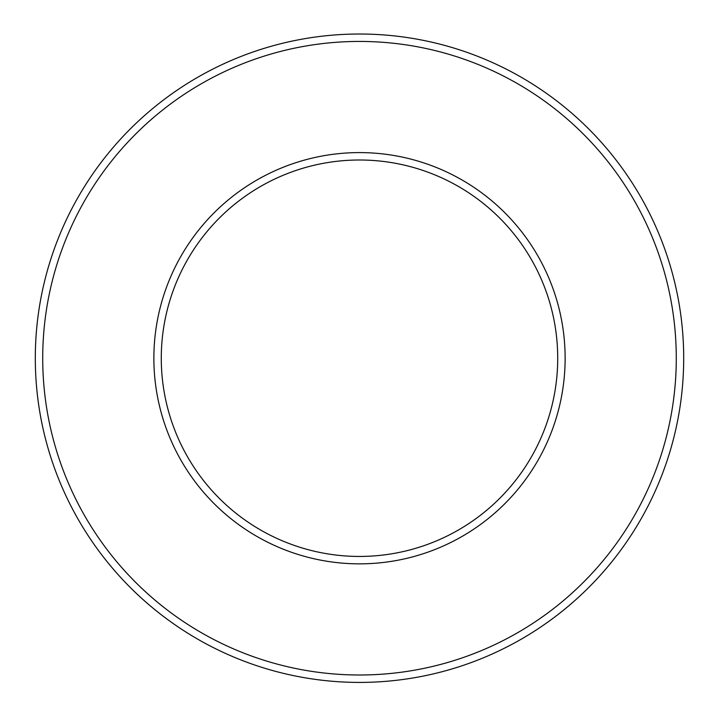 <?xml version="1.0" encoding="UTF-8"?>
<svg xmlns="http://www.w3.org/2000/svg" width="719" height="719" viewBox="0 0 719 719"><rect width="100%" height="100%" fill="white"/><g stroke="black" fill="none" stroke-linecap="round" stroke-linejoin="round"><path stroke-width="0.54" stroke-dasharray="3.6 2.7" d="M359.5 556.443A198.219 198.219 0 0 0 531.161 259.11A198.219 198.219 0 0 0 187.839 259.11A198.219 198.219 0 0 0 359.5 556.443A198.219 198.219 0 0 0 531.161 259.11A198.219 198.219 0 0 0 187.839 259.11A198.219 198.219 0 0 0 359.5 556.443M359.5 682.412A324.188 324.188 0 0 0 640.261 196.125A324.188 324.188 0 0 0 78.739 196.125A324.188 324.188 0 0 0 359.5 682.412A324.188 324.188 0 0 0 640.261 196.125A324.188 324.188 0 0 0 78.739 196.125A324.188 324.188 0 0 0 359.5 682.412M359.5 563.849A205.625 205.625 0 0 0 537.578 255.407A205.625 205.625 0 0 0 181.422 255.407A205.625 205.625 0 0 0 359.5 563.849M359.5 674.997A316.782 316.782 0 0 0 633.843 199.828A316.782 316.782 0 0 0 85.157 199.828A316.782 316.782 0 0 0 359.5 674.997"/><path stroke-width="1.08" d="M359.5 556.443A198.219 198.219 0 0 0 531.161 259.11A198.219 198.219 0 0 0 187.839 259.11A198.219 198.219 0 0 0 359.5 556.443A198.219 198.219 0 0 0 531.161 259.11A198.219 198.219 0 0 0 187.839 259.11A198.219 198.219 0 0 0 359.5 556.443M359.5 682.412A324.188 324.188 0 0 0 640.261 196.125A324.188 324.188 0 0 0 78.739 196.125A324.188 324.188 0 0 0 359.5 682.412A324.188 324.188 0 0 0 640.261 196.125A324.188 324.188 0 0 0 78.739 196.125A324.188 324.188 0 0 0 359.5 682.412M359.5 563.849A205.625 205.625 0 0 0 537.578 255.407A205.625 205.625 0 0 0 181.422 255.407A205.625 205.625 0 0 0 359.5 563.849M359.5 674.997A316.782 316.782 0 0 0 633.843 199.828A316.782 316.782 0 0 0 85.157 199.828A316.782 316.782 0 0 0 359.5 674.997"/></g></svg>
